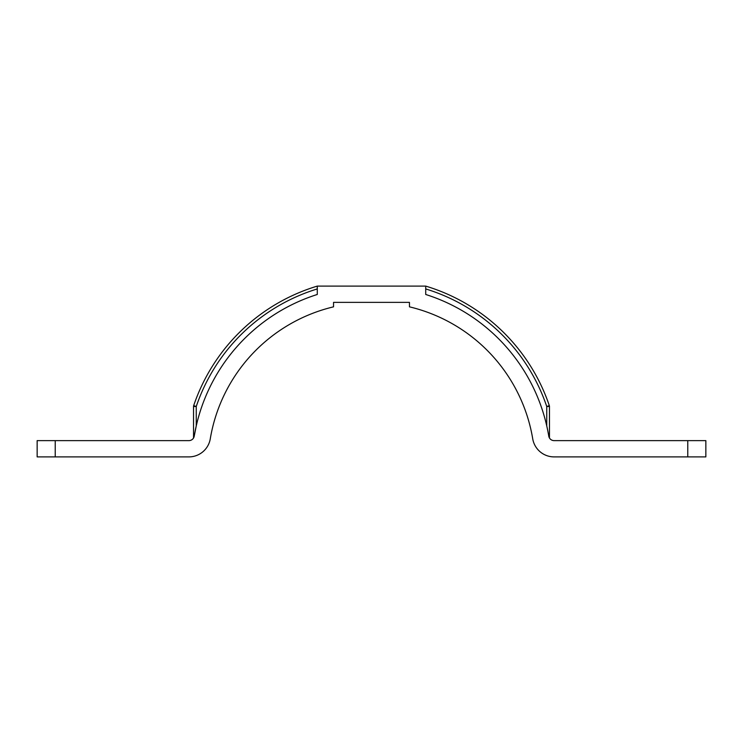 <?xml version="1.0" encoding="UTF-8"?>
<svg xmlns="http://www.w3.org/2000/svg" width="743" height="743" viewBox="0 0 743 743"><rect width="100%" height="100%" fill="white"/><g stroke="black" fill="none" stroke-linecap="round" stroke-linejoin="round"><path stroke-width="1.11" d="M55.223 456.899L188.889 456.899A21.686 21.686 0 0 0 210.278 438.797A163.469 163.469 0 0 1 333.542 306.84L333.542 302.373L409.458 302.373L409.458 306.84A163.469 163.469 0 0 1 532.722 438.797A21.686 21.686 0 0 0 554.111 456.899L705.85 456.899L705.85 440.627L554.111 440.627A5.424 5.424 0 0 1 548.761 436.104A179.741 179.741 0 0 0 425.72 294.479L425.72 286.101L317.28 286.101L317.28 294.479A179.741 179.741 0 0 0 194.239 436.104A5.424 5.424 0 0 1 188.889 440.627L55.223 440.627L55.223 456.899L37.15 456.899L37.15 440.627L55.223 440.627M546.746 425.925L546.746 406.495L549.318 405.622A187.738 187.738 0 0 0 425.72 286.101A187.738 187.738 0 0 1 549.318 405.622A187.738 187.738 0 0 0 425.72 286.101A187.738 187.738 0 0 1 549.318 405.622A2.712 2.712 0 0 1 549.458 406.495L549.458 437.998M193.542 437.998L193.542 406.495A2.712 2.712 0 0 1 193.682 405.622A187.738 187.738 0 0 1 317.28 286.101L317.28 288.934A185.026 185.026 0 0 0 196.254 406.495L193.682 405.622A187.738 187.738 0 0 1 317.28 286.101M193.542 406.495L196.254 406.495L196.254 425.925L194.239 436.104M687.777 440.627L687.777 456.899M549.458 406.495L546.746 406.495A185.026 185.026 0 0 0 425.72 288.934"/></g></svg>

